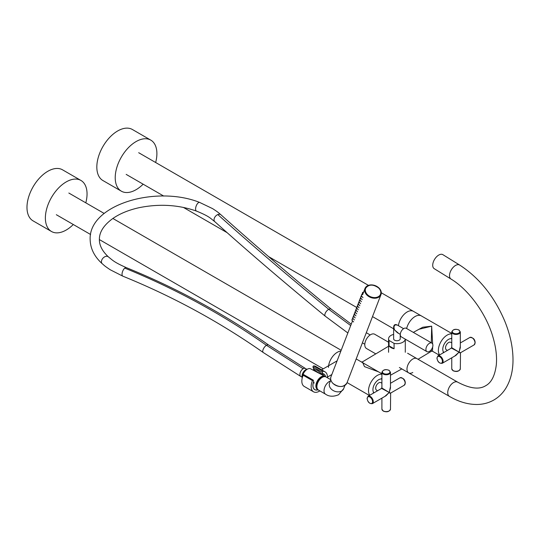 <?xml version="1.0" encoding="UTF-8"?>
<svg xmlns="http://www.w3.org/2000/svg" width="540" height="540" viewBox="0 0 540 540"><rect width="100%" height="100%" fill="white"/><g stroke="black" fill="none" stroke-linecap="round" stroke-linejoin="round"><path stroke-width="0.81" d="M431.312 342.772L431.663 326.187L418.959 329.265L413.336 332.39M415.463 331.209L422.78 327.22L431.669 326.174L432.648 344.007M432.675 346.903L432.473 351.223L431.467 351.23L431.298 349.67M369.772 395.246A12.514 7.223 -60 0 1 368.516 390.724A12.514 7.223 -60 0 1 373.005 379.249A12.514 7.223 -60 0 1 381.908 374.227M451.757 333.902A12.514 7.223 120 0 0 442.854 338.924A12.514 7.223 120 0 0 438.372 350.399A12.514 7.223 120 0 0 439.627 354.922M381.908 373.795L361.382 361.942L362.381 361.928L364.48 366.62L378.574 371.864M381.287 292.775L421.342 315.9A12.514 7.223 120 0 0 406.647 328.529A12.514 7.223 120 0 1 415.085 316.521A12.514 7.223 120 0 1 421.342 315.9L451.757 333.464M451.757 338.735A8.066 4.658 120 0 0 447.964 339.748A8.066 4.658 120 0 0 443.3 346.241A8.066 4.658 120 0 0 443.813 352.505M381.908 379.06A8.066 4.658 120 0 0 378.115 380.079A8.066 4.658 120 0 0 373.451 386.566A8.066 4.658 120 0 0 373.964 392.83M429.408 343.339A4.941 2.849 120 0 0 426.182 347.693A4.941 2.849 120 0 0 426.938 351.648A4.941 2.849 120 0 0 429.408 351.405A4.941 2.849 120 0 0 432.635 347.051A4.941 2.849 120 0 0 431.872 343.096A4.941 2.849 120 0 0 429.408 343.339M431.872 343.096L406.262 328.307A4.941 2.849 120 0 0 403.792 328.556A4.941 2.849 120 0 0 400.565 332.903A4.941 2.849 120 0 0 401.321 336.865L426.938 351.648M398.743 333.47L394.598 329.967L393.633 327.173C393.856 324.695 395.084 323.987 397.319 325.046L395.159 324.911C393.863 325.957 393.68 327.645 394.598 329.967L397.319 332.654L400.309 334.375M393.633 327.173L393.633 338.837A3.294 1.903 0 0 0 394.598 340.18A3.294 1.903 0 0 0 398.183 340.591A3.294 1.903 0 0 0 400.214 338.837L400.214 334.321M391.014 347.632A8.363 4.826 0 0 0 394.079 348.752L389.063 345.857A8.363 4.826 0 0 0 391.014 347.632M394.079 348.752L394.079 343.379A8.363 4.826 0 0 0 405.27 339.14M393.633 334.395A8.363 4.826 0 0 0 388.564 338.837A8.363 4.826 0 0 0 389.063 340.477L394.079 343.379M389.063 345.857L389.063 340.477M407.606 353.241L416.921 358.621A8.235 4.752 120 0 0 412.803 359.026A8.235 4.752 120 0 0 407.423 366.282A8.235 4.752 120 0 0 408.686 372.877A8.235 4.752 120 0 0 412.803 372.472M388.564 342.245L374.733 334.26A8.235 4.752 120 0 0 370.615 334.672A8.235 4.752 120 0 0 365.236 341.921A8.235 4.752 120 0 0 366.498 348.523L375.8 353.889M457.663 382.144C469.901 388.591 479.23 389.786 485.656 385.729C491.339 382.738 494.883 375.82 496.294 364.973C497.111 356.495 495.923 346.95 492.737 336.353C485.899 313.227 468.45 289.514 451.015 279.052A8.235 4.583 -58.3 0 1 450.056 272.565A8.235 4.583 -58.3 0 1 455.537 265.444A8.235 4.583 -58.3 0 1 459.662 265.046C479.385 277.877 494.464 296.703 504.92 321.509C510.368 335.036 513.061 348.044 513 360.538C512.919 370.987 510.638 380.038 506.162 387.707C503.037 392.931 498.947 397.028 493.884 399.992C488.788 402.894 483.199 404.386 477.11 404.48C467.991 404.521 458.764 401.827 449.435 396.401A8.235 4.752 120 0 1 448.173 389.806A8.235 4.752 120 0 1 453.553 382.55A8.235 4.752 120 0 1 457.663 382.144L416.921 358.621A8.235 4.752 120 0 0 412.803 359.026A8.235 4.752 120 0 0 407.423 366.282A8.235 4.752 120 0 0 408.686 372.877L399.377 367.504M451.015 279.052L434.214 268.67A8.235 4.583 -58.3 0 1 433.256 262.184A8.235 4.583 -58.3 0 1 438.743 255.069A8.235 4.583 -58.3 0 1 442.861 254.664L459.662 265.046M155.655 162.513A29.471 17.017 120 0 0 150.795 140.123A29.471 17.017 120 0 0 121.318 157.147A29.471 17.017 120 0 0 121.325 191.167A29.471 17.017 120 0 0 143.147 184.181M150.795 140.123A29.471 17.017 120 0 0 150.781 140.117L132.401 129.506A29.471 17.017 120 0 0 132.401 129.506A29.471 17.017 120 0 0 132.388 129.499A29.471 17.017 120 0 0 102.924 146.529A29.471 17.017 120 0 0 102.931 180.549A29.471 17.017 120 0 0 102.944 180.556L121.325 191.167A29.471 17.017 120 0 0 121.338 191.174M85.806 202.838A29.471 17.017 120 0 0 80.946 180.448A29.471 17.017 120 0 0 77.969 179.321A29.471 17.017 120 0 0 50.173 199.868A29.471 17.017 120 0 0 51.476 231.491A29.471 17.017 120 0 0 54.452 232.625A29.471 17.017 120 0 0 73.291 224.512M80.946 180.448L62.552 169.83A29.471 17.017 120 0 0 59.576 168.696A29.471 17.017 120 0 0 31.779 189.25A29.471 17.017 120 0 0 33.082 220.874L51.476 231.491M313.659 365.931L322.974 371.304A0.661 0.378 120 0 0 322.312 372.303L313.004 366.93A0.661 0.378 -60 0 1 313.659 365.931A11.522 6.655 -60 0 1 315.745 366.471L325.06 371.844A11.522 6.655 -60 0 1 327.449 377.123A11.522 6.655 -60 0 1 327.429 377.777M318.013 389.759A8.991 5.191 -60 0 1 314.807 389.61A8.991 5.191 -60 0 1 312.944 385.499A8.991 5.191 -60 0 1 313.679 381.638L313.322 380.281A0.661 0.378 120 0 0 312.478 380.612L303.163 375.233A0.661 0.378 -60 0 1 304.007 374.909M322.974 371.304A11.522 6.655 -60 0 1 325.06 371.844M319.856 390.893A11.522 6.655 -60 0 1 313.538 391.804A11.522 6.655 -60 0 1 311.148 386.532A11.522 6.655 -60 0 1 312.478 380.612M313.538 391.804L304.223 386.431A11.522 6.655 -60 0 1 301.833 381.152A11.522 6.655 -60 0 1 303.163 375.233M325.526 376.751A8.991 5.191 -60 0 0 323.791 374.045A8.991 5.191 -60 0 0 322.677 373.66L322.312 372.303M313.004 366.93L313.362 368.28M313.781 369.826A8.363 3.415 48.4 0 1 317.534 370.555A8.363 3.415 48.4 0 1 322.515 375.091L313.565 369.677L313.632 368.982L314.219 368.78M322.954 375.34L323.534 373.835A9.052 5.231 -60 0 1 323.825 373.984A9.052 5.231 -60 0 1 325.579 376.765M314.24 383.069L313.726 382.536L313.227 382.982A9.052 5.231 -60 0 0 314.773 389.671A9.052 5.231 -60 0 0 318.06 389.799M314.982 371.122A7.675 4.428 120 0 0 314.233 370.103M314.01 368.651L313.632 368.982M323.041 374.281L322.07 373.167M313.97 382.671A8.363 3.415 -131.6 0 0 313.517 382.104M367.261 294.806A8.134 6.021 21.1 0 0 374.875 297.81A8.134 6.021 21.1 0 0 380.599 294.408A8.134 6.021 21.1 0 0 380.606 294.388L380.612 294.368A8.134 6.021 -158.9 0 1 374.888 297.769A8.134 6.021 -158.9 0 1 367.274 294.766A8.134 6.021 -158.9 0 1 365.438 288.515A8.134 6.021 21.1 0 0 365.418 288.556A8.134 6.021 21.1 0 0 367.261 294.806M330.777 379.708L326.045 376.974A7.574 4.374 120 0 0 322.259 377.352A7.574 4.374 120 0 0 317.311 384.021A7.574 4.374 120 0 0 318.472 390.089L325.593 394.207C329.137 396.677 333.47 396.86 338.6 394.74L343.663 388.699L344.959 385.351M323.804 376.718A6.851 3.956 120 0 0 318.317 380.153A6.851 3.956 120 0 0 317.129 388.287M307.294 369.212A5.272 3.044 120 0 0 302.609 373.565A5.272 3.044 120 0 0 302.326 377.649M302.373 377.474A6.912 3.989 -60 0 1 307.456 369.124A6.912 3.989 -60 0 1 310.635 368.84L322.232 374.922M317.993 389.738A7.574 4.374 -60 0 1 317.358 389.448A7.574 4.374 -60 0 1 316.352 383.218A7.574 4.374 -60 0 1 321.442 376.643A7.574 4.374 -60 0 1 324.925 376.333A7.574 4.374 -60 0 1 325.492 376.738M407.167 311.951A12.514 7.223 120 0 0 398.425 325.681A12.514 7.223 120 0 1 407.167 311.951A12.514 7.223 120 0 1 413.424 311.33A12.514 7.223 120 0 0 407.167 311.951M328.603 365.756A12.514 7.223 120 0 1 337.318 352.283A12.514 7.223 120 0 1 340.868 351.088A12.514 7.223 120 0 0 328.475 367.389M460.323 346.397L459.068 352.134L451.454 348.091M442.233 363.299C439.324 363.582 437.555 361.834 436.921 358.047L437.954 355.887A4.28 2.471 60 0 1 441.248 357.035A4.28 2.471 60 0 1 443.117 361.341A4.28 2.471 60 0 1 442.233 363.299L455.882 355.421L459.068 352.134L460.323 347.726L460.323 331.965A4.28 2.471 180 0 1 457.677 334.253A4.28 2.471 180 0 1 453.013 333.713A4.28 2.471 180 0 1 451.757 331.965L451.764 347.72L459.068 352.134L454.727 356.089M450.346 348.725L451.602 347.821L451.757 346.282M459.068 352.404C460.701 353.329 460.701 353.234 459.068 352.134L460.485 352.762L474.134 344.885A4.28 2.471 -120 0 0 475.018 342.927A4.28 2.471 -120 0 0 473.148 338.614A4.28 2.471 -120 0 0 469.847 337.466C473.202 337.541 474.971 339.296 475.16 342.725L474.134 344.885M390.474 386.721L389.219 392.459L381.605 388.415M372.384 403.63C369.475 403.913 367.706 402.158 367.072 398.371L368.105 396.212A4.28 2.471 60 0 1 371.399 397.359A4.28 2.471 60 0 1 373.268 401.666A4.28 2.471 60 0 1 372.384 403.63L386.026 395.752L389.219 392.459L390.474 388.051L390.474 372.296A4.28 2.471 180 0 1 387.828 374.578A4.28 2.471 180 0 1 383.164 374.045A4.28 2.471 180 0 1 381.908 372.296L381.915 388.044L389.219 392.459L384.878 396.414M380.498 389.057L381.753 388.145L381.908 386.613M389.219 392.729C390.852 393.653 390.852 393.565 389.219 392.459L390.636 393.086L404.278 385.209A4.28 2.471 -120 0 0 405.169 383.252A4.28 2.471 -120 0 0 403.299 378.945A4.28 2.471 -120 0 0 399.998 377.798C403.353 377.872 405.121 379.62 405.311 383.049L404.278 385.209M378.776 288.124A8.134 6.021 -158.9 0 1 380.612 294.368C381.335 292.221 380.72 290.129 378.776 288.083C373.106 284 368.658 284.148 365.438 288.515A8.134 6.021 -158.9 0 1 371.162 285.113A8.134 6.021 -158.9 0 1 378.776 288.124M367.402 294.624A7.999 5.92 21.1 0 0 378.371 296.663A7.999 5.92 21.1 0 0 378.715 288.09A7.999 5.92 21.1 0 0 367.74 286.058A7.999 5.92 21.1 0 0 367.402 294.624M379.033 288.07A8.559 6.338 -158.9 0 1 380.963 294.644A8.559 6.338 -158.9 0 1 374.936 298.228A8.559 6.338 -158.9 0 1 366.923 295.063A8.559 6.338 -158.9 0 1 364.986 288.488A8.559 6.338 -158.9 0 1 370.987 284.904A8.559 6.338 -158.9 0 1 378.992 288.029M367.052 294.928A8.431 6.237 21.1 0 0 378.608 297.074A8.431 6.237 21.1 0 0 378.972 288.043A8.431 6.237 21.1 0 0 367.409 285.896A8.431 6.237 21.1 0 0 367.052 294.928M332.903 383.346A8.559 6.338 21.1 0 0 340.922 386.512A8.559 6.338 21.1 0 0 346.95 382.928C343.562 387.531 338.877 387.686 332.903 383.387C330.858 381.233 330.21 379.033 330.973 376.772A8.559 6.338 21.1 0 0 332.903 383.346M352.127 319.336L352.283 318.917M352.883 318.944A0.986 0.338 134.9 0 0 352.12 319.653A0.986 0.338 134.9 0 0 351.945 320.26L352.39 318.782L353.342 318.863A0.986 0.338 134.9 0 0 352.883 318.944M352.904 317.304L353.065 316.892M353.66 316.919A0.986 0.338 134.9 0 0 352.904 317.628A0.986 0.338 134.9 0 0 352.728 318.236L353.174 316.757L354.119 316.838A0.986 0.338 134.9 0 0 353.66 316.919M353.687 315.279L353.849 314.867M354.443 314.894A0.986 0.338 134.9 0 0 353.68 315.603A0.986 0.338 134.9 0 0 353.504 316.211L353.957 314.732L354.901 314.813A0.986 0.338 134.9 0 0 354.443 314.894M354.47 313.254L354.625 312.842M355.226 312.869A0.986 0.338 134.9 0 0 354.463 313.578A0.986 0.338 134.9 0 0 354.287 314.185L354.733 312.707L355.685 312.788A0.986 0.338 134.9 0 0 355.226 312.869M355.246 311.229L355.408 310.817M356.002 310.844A0.986 0.338 134.9 0 0 355.239 311.553A0.986 0.338 134.9 0 0 355.07 312.161L355.516 310.682L356.461 310.763A0.986 0.338 134.9 0 0 356.002 310.844M356.029 309.204L356.184 308.792M356.785 308.819A0.986 0.338 134.9 0 0 356.022 309.528A0.986 0.338 134.9 0 0 355.846 310.135L356.292 308.657L357.244 308.738A0.986 0.338 134.9 0 0 356.785 308.819M356.805 307.179L356.967 306.767M357.561 306.788A0.986 0.338 134.9 0 0 356.805 307.503A0.986 0.338 134.9 0 0 356.63 308.111L357.075 306.632L358.02 306.713A0.986 0.338 134.9 0 0 357.561 306.788M357.588 305.154L357.75 304.742M358.344 304.763A0.986 0.338 134.9 0 0 357.581 305.478A0.986 0.338 134.9 0 0 357.406 306.086L357.858 304.607L358.803 304.688A0.986 0.338 134.9 0 0 358.344 304.763M358.371 303.129L358.526 302.717M359.127 302.738A0.986 0.338 134.9 0 0 358.364 303.453A0.986 0.338 134.9 0 0 358.189 304.06L358.634 302.582L359.586 302.663A0.986 0.338 134.9 0 0 359.127 302.738M359.147 301.104L359.309 300.692M359.903 300.713A0.986 0.338 134.9 0 0 359.14 301.428A0.986 0.338 134.9 0 0 358.972 302.036L359.417 300.557L360.362 300.638A0.986 0.338 134.9 0 0 359.903 300.713M359.93 299.079L360.092 298.667M360.686 298.688A0.986 0.338 134.9 0 0 359.924 299.403A0.986 0.338 134.9 0 0 359.748 300.01L360.2 298.532L361.145 298.613A0.986 0.338 134.9 0 0 360.686 298.688M360.713 297.054L360.869 296.642M361.469 296.663A0.986 0.338 134.9 0 0 360.707 297.371A0.986 0.338 134.9 0 0 360.531 297.986L360.976 296.507L361.928 296.582A0.986 0.338 134.9 0 0 361.469 296.663M361.49 295.029L361.651 294.617M362.245 294.638A0.986 0.338 134.9 0 0 361.483 295.346A0.986 0.338 134.9 0 0 361.307 295.961L361.76 294.482L362.705 294.557A0.986 0.338 134.9 0 0 362.245 294.638M362.441 292.896L362.596 292.484M363.488 292.39A0.986 0.338 134.9 0 0 363.197 292.505A0.986 0.338 134.9 0 0 362.435 293.213A0.986 0.338 134.9 0 0 362.259 293.828L362.705 292.349L363.656 292.424M330.406 380.983A7.574 4.374 120 0 0 329.38 381.463A7.574 4.374 120 0 0 324.432 388.139A7.574 4.374 120 0 0 325.593 394.207M330.824 379.904L329.535 383.252A7.574 5.603 21.1 0 0 332.775 390.292A7.574 5.603 21.1 0 0 341.631 390.994A7.574 5.603 21.1 0 0 343.663 388.699M306.801 369.286L305.451 368.516A4.61 2.653 119.8 0 0 303.156 368.746A4.61 2.653 119.8 0 0 299.909 374.402A4.61 2.653 119.8 0 0 300.868 376.515L302.191 377.271M101.432 261.738A4.61 3.173 132.1 0 0 102.222 263.723C94.372 256.628 90.349 248.528 90.153 239.443C88.695 204.856 155.804 184.937 199.658 202.433A4.61 2.025 -69.8 0 0 197.964 203.087A4.61 2.025 -69.8 0 0 195.581 209A4.61 2.025 -69.8 0 0 196.472 211.086C178.342 204.755 159.226 203.621 139.118 207.684C128.675 210.013 119.961 213.584 112.982 218.396C103.842 225.025 99.306 232.045 99.374 239.443C99.313 245.39 102.323 251.201 108.405 256.885A4.61 3.173 132.1 0 0 105.469 256.487A4.61 3.173 132.1 0 0 101.432 261.738M347.848 332.971L325.357 316.278A4.61 2.329 -50.6 0 1 325.411 312.903A4.61 2.329 -50.6 0 1 328.759 309.312L350.703 325.566M325.357 316.278C285.086 283.23 248.231 251.687 214.792 221.657A4.61 3.078 -48 0 1 214.427 217.978A4.61 3.078 -48 0 1 217.789 214.569C251.329 244.62 288.32 276.203 328.759 309.312A4.61 2.329 -50.6 0 1 331.216 309.157C291.033 276.183 254.279 244.728 220.961 214.805C218.565 212.855 219.105 212.834 212.638 208.649L199.658 202.433M108.405 256.885C112.928 260.503 114.095 262.211 126.333 267.644A4.61 2.038 112.1 0 0 124.774 268.103A4.61 2.038 112.1 0 0 122.243 272.606A4.61 2.038 112.1 0 0 122.864 276.183C172.692 296.413 219.49 321.86 263.25 352.519L300.868 376.515M126.333 267.644C176.803 288.137 224.208 313.909 268.542 344.966A4.61 2.093 125 0 0 266.443 345.29C222.298 314.307 175.075 288.576 124.774 268.103M303.156 368.746L266.443 345.29A4.61 2.093 125 0 0 263.27 349.151A4.61 2.093 125 0 0 263.25 352.519M217.789 214.569A4.61 3.078 -48 0 1 220.961 214.805M447.404 350.426L446.405 349.839A4.347 2.511 -60 0 1 446.405 349.839A4.347 2.511 -60 0 1 445.514 347.855A4.347 2.511 -60 0 1 447.404 343.494A4.347 2.511 -60 0 1 450.752 342.313A4.347 2.511 -60 0 1 450.765 342.32L451.757 342.88M460.323 368.8C459.115 371.459 456.712 372.121 453.114 370.777L451.757 368.8A4.28 2.471 0 0 0 453.013 370.548A4.28 2.471 0 0 0 457.677 371.081A4.28 2.471 0 0 0 460.323 368.8L460.485 352.762M442.422 361.341A3.787 2.187 -120 0 0 439.742 356.704A3.787 2.187 -120 0 0 437.063 358.25A3.787 2.187 -120 0 0 439.742 362.887A3.787 2.187 -120 0 0 442.422 361.341M458.717 330.021A3.787 2.187 0 0 0 453.364 330.021A3.787 2.187 0 0 0 453.364 333.113A3.787 2.187 0 0 0 458.717 333.113A3.787 2.187 0 0 0 458.717 330.021M376.569 390.177A4.347 2.511 -60 0 1 376.556 390.163A4.347 2.511 -60 0 1 375.664 388.186A4.347 2.511 -60 0 1 377.555 383.819A4.347 2.511 -60 0 1 380.902 382.637A4.347 2.511 -60 0 1 380.916 382.644M390.474 409.131C389.266 411.791 386.863 412.445 383.265 411.102L381.908 409.131A4.28 2.471 0 0 0 383.164 410.873A4.28 2.471 0 0 0 387.828 411.413A4.28 2.471 0 0 0 390.474 409.131L390.636 393.086M372.573 401.666A3.787 2.187 -120 0 0 369.893 397.028A3.787 2.187 -120 0 0 367.214 398.574A3.787 2.187 -120 0 0 369.893 403.211A3.787 2.187 -120 0 0 372.573 401.666M388.868 370.346A3.787 2.187 0 0 0 383.515 370.346A3.787 2.187 0 0 0 383.515 373.437A3.787 2.187 0 0 0 388.868 373.437A3.787 2.187 0 0 0 388.868 370.346M369.401 395.462L347.085 382.583M439.25 355.138L432.473 351.223M362.381 361.928L388.564 346.241M431.467 351.23L418.055 359.276M390.474 375.233L401.834 368.921M361.382 361.942L356.191 358.945M443.158 352.262L443.691 352.573M451.224 338.29L451.757 338.6M373.309 392.587L373.842 392.897M381.375 378.614L381.908 378.925M405.29 339.154L405.29 352.283M388.564 338.837L388.564 352.283M397.319 325.046L403.596 328.671M449.435 396.401L408.686 372.877M331.83 374.537L327.449 377.069M337.109 360.842L321.557 369.826M313.2 380.113L303.885 374.733M346.95 382.928L380.963 294.644C381.726 292.39 381.078 290.183 379.033 288.029C373.059 283.736 368.381 283.885 364.986 288.488L362.664 294.523M352.526 320.841L330.973 376.772M353.214 316.737L354.287 316.73M353.99 314.712L355.07 314.705M354.773 312.687L355.853 312.68M355.55 310.662L356.63 310.655M356.332 308.637L357.413 308.63M357.115 306.612L358.189 306.605M357.892 304.587L358.972 304.58M358.675 302.562L359.755 302.555M359.458 300.537L360.531 300.53M360.234 298.512L361.314 298.505M361.017 296.487L362.097 296.48M361.793 294.462L362.873 294.449M353.626 321.941L351.945 320.26M354.409 319.916L352.728 318.236M355.185 317.885L353.504 316.211M355.968 315.86L354.287 314.185M356.744 313.834L355.07 312.161M357.527 311.81L355.846 310.135M358.31 309.785L356.63 308.111M359.087 307.76L357.406 306.086M359.87 305.735L358.189 304.06M360.652 303.709L358.972 302.036M361.429 301.685L359.748 300.01M362.212 299.66L360.531 297.986M362.988 297.635L361.307 295.961M362.745 294.307L362.259 293.828M362.394 342.846L364.811 344.237M366.302 332.701L370.177 334.942M322.488 375.057L324.925 376.333M214.792 221.657L210.755 218.437C208.13 216.324 203.371 213.874 196.472 211.086M305.451 368.516L268.542 344.966M102.222 263.723C104.612 265.653 103.349 265.133 110.255 269.777L122.864 276.183M351.25 324.149L331.216 309.157M126.171 174.386L163.735 196.067M183.344 207.394L227.097 232.652M268.556 256.588L356.468 307.341M372.506 316.602L393.633 328.799M138.686 152.712L368.422 285.35M68.837 193.037L104.207 213.462M112.874 218.464L341.179 350.278M56.322 214.711L90.605 234.509M99.374 239.571L323.271 368.834M437.954 355.887L451.467 348.084M451.757 368.8L451.757 357.797M460.323 342.968L469.847 337.466M460.323 331.965L458.966 329.994C455.369 328.651 452.966 329.306 451.757 331.965M376.556 390.163L377.555 390.757M368.105 396.212L381.618 388.409M381.908 409.131L381.908 398.129M390.474 383.299L399.998 377.798M390.474 372.296L389.117 370.319C385.519 368.975 383.117 369.637 381.908 372.296M380.902 382.637L381.908 383.204"/></g></svg>
